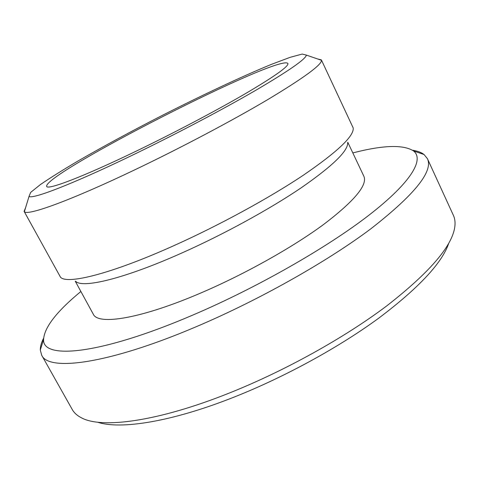 <?xml version="1.0" encoding="UTF-8"?>
<svg xmlns="http://www.w3.org/2000/svg" width="479" height="479" viewBox="0 0 479 479"><rect width="100%" height="100%" fill="white"/><g stroke="black" fill="none" stroke-linecap="round" stroke-linejoin="round"><path stroke-width="0.72" d="M43.583 338.264C41.308 342.653 40.212 346.58 40.296 350.047L41.691 355.232L72.287 409.575C74.131 412.88 77.167 415.622 81.406 417.796C101.518 428.873 157.657 421.748 229.285 393.049C284.718 370.95 344.443 337.755 386.601 305.997C428.897 273.036 451.595 246.901 454.697 227.591C455.433 222.891 455.002 218.819 453.409 215.382L427.424 158.687L424.053 154.513C421.298 152.406 417.478 150.987 412.587 150.25M97.506 422.173C120.229 429.873 171.817 421.927 234.74 396.84C285.017 376.871 338.934 347.317 378.691 318.2C418.772 287.963 442.135 262.959 448.775 243.194M41.691 355.232C48.487 371.464 107.272 364.441 194.725 327.355C257.768 300.776 326.858 261.851 370.956 228.717C414.604 194.63 433.429 171.284 427.424 158.687M80.879 291.483C56.744 311.362 44.313 327.367 43.589 339.491C42.158 359.675 99.41 355.041 191.971 315.433C256.427 288.023 327.043 247.679 369.189 214.999C411.443 182.212 424.322 159.471 413.575 150.969C403.342 144.43 383.092 145.083 352.819 152.921M75.239 281.173L93.267 314.152C97.967 325.606 141.449 318.757 202.623 292.214C245.972 273.509 292.873 247.128 323.6 224.483C354.31 201.084 367.734 185.014 363.872 176.266L347.796 142.299M75.616 281.275C82.298 288.693 124.151 278.82 182.146 252.858C224.022 234.189 269.767 209.113 301.189 187.816C332.779 165.866 348.269 150.819 347.658 142.664M25.638 207.533L24.1 211.353L60.456 277.113C66.647 284.855 111.05 273.982 174.039 245.589C219.484 225.184 269.402 197.917 303.447 175.146C337.605 151.723 354.191 135.994 353.197 127.953L321.367 59.887L317.367 58.887M24.1 211.353L24.369 211.688C27.339 216.077 70.174 200.725 134.599 169.919C180.769 147.891 232.501 120.504 268.156 99.357C303.979 77.79 321.756 64.773 321.481 60.3L321.367 59.887M131.545 155.609C174.146 135.078 221.867 109.96 255.211 90.615C288.801 70.892 305.853 59.049 306.356 55.091L302.183 54.061L290.07 57.348L271.539 64.318C242.32 76.281 202.497 94.986 162.399 115.337C131.833 131.001 103.961 146.071 78.784 160.549C63.252 169.692 50.475 177.691 40.44 184.541L30.662 192.408L29.045 196.39C32.153 199.551 72.149 184.289 131.545 155.609M136.743 150.891C174.488 132.677 216.61 110.445 245.589 93.549C274.784 76.305 288.891 66.282 287.909 63.473C279.993 53.289 43.08 174.003 46.667 186.397C47.415 190.319 83.166 176.799 136.743 150.891M43.589 339.491L40.296 350.047M413.575 150.969L424.053 154.513M29.045 196.39L24.369 211.688M306.356 55.091L321.481 60.3"/></g></svg>
